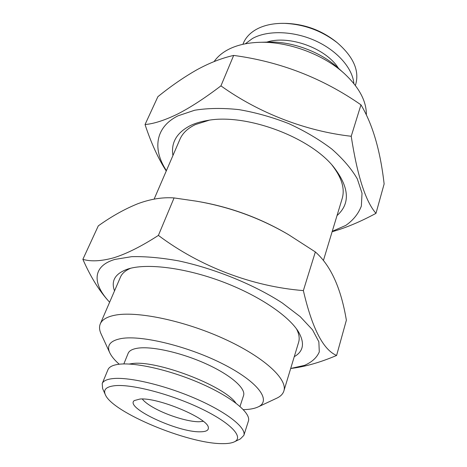 <?xml version="1.0" encoding="UTF-8"?>
<svg xmlns="http://www.w3.org/2000/svg" width="467" height="467" viewBox="0 0 467 467"><rect width="100%" height="100%" fill="white"/><g stroke="black" fill="none" stroke-linecap="round" stroke-linejoin="round"><path stroke-width="0.7" d="M129.172 364.038L131.77 363.635C155.628 359.555 224.183 385.602 235.858 403.079M140.018 399.034C158.062 397.236 208.527 418.508 208.34 427.626C208.726 430.399 205.97 431.788 200.086 431.8C177.623 432.442 124.175 407.452 134.35 400.546L140.018 399.034M203.256 421.316L199.251 421.748C188.761 421.97 168.114 415.688 154.665 408.269C148.547 404.918 144.426 401.83 142.307 399.011M221.79 443.632C187.606 443.592 112.284 412.349 105.32 394.638C103.084 389.501 106.464 386.501 115.448 385.637C132.646 384.119 171.733 394.434 201.365 408.759C231.124 423.061 244.183 437.427 234.329 441.852C231.527 443.165 227.347 443.755 221.79 443.632M105.32 394.638L102.606 388.55L102.215 383.559C103.353 380.827 107.048 379.163 113.3 378.556C130.007 376.922 166.153 385.602 196.782 399.116C227.487 412.612 246.518 427.994 243.85 435.39L240.33 438.951L234.329 441.852M102.215 383.559L107.97 369.689C109.167 366.811 112.903 364.99 119.167 364.231C135.903 362.182 171.809 370.529 202.118 384.055C232.496 397.551 251.205 413.272 248.409 421.082L243.85 435.39M240.003 406.448L243.552 395.572C246.068 388.526 230.896 375.077 206.251 363.91C181.669 352.719 152.224 346.082 137.993 348.143C132.523 348.937 129.242 350.664 128.145 353.338L123.837 363.939M172.93 155.529C170.846 142.593 176.736 132.575 190.594 125.465C195.311 123.241 200.804 121.601 207.085 120.544C245.052 113.02 309.37 136.557 333.514 166.812C349.386 187.296 350.554 203.548 337.022 215.579M323.468 260.312L342.159 198.633C345.101 188.756 341.756 177.623 332.125 165.219M209.175 120.223L195.463 124.543C187.746 128.262 182.574 133.171 179.947 139.271L154.122 199.117M196.846 69.811C183.858 77.207 170.869 86.167 157.881 96.692L145.039 124.543C153.701 123.819 164.437 120.381 177.244 114.228C190.151 107.667 204.709 98.21 220.938 85.864L233.669 55.421C221.807 58.083 209.537 62.876 196.846 69.811M166.415 170.618C152.475 149.533 154.945 127.222 178.09 115.798L194.669 110.235C207.868 108.099 222.596 107.889 238.853 109.611C255.589 112.483 272.249 117.164 288.834 123.65C304.863 131.023 319.171 139.475 331.768 149.014C342.982 158.885 351.499 168.844 357.313 178.896L362.024 193.204L361.359 206.07C358.428 213.752 353.239 220.202 345.796 225.409L332.253 231.305M166.246 171.015C158.243 158.605 151.174 143.112 145.039 124.543M355.364 85.455L355.72 84.334C359.532 70.663 353.431 56.84 337.425 42.876L335.732 41.499C321.179 30.186 304.694 24.15 286.271 23.397L284.094 23.356C273.002 23.233 263.692 25.276 256.149 29.479C249.95 33.046 245.689 37.629 243.36 43.215L242.91 44.301M337.425 42.876C321.728 30.676 303.953 24.173 284.094 23.356M353.858 83.529C352.608 68.211 337.145 50.489 315.085 40.623C293.037 30.746 267.352 30.157 252.46 38.504L245.303 43.805M114.52 290.888C110.813 280.772 115.203 273.504 127.678 269.085L129.312 268.595C148.366 263.225 185.446 267.947 221.673 281.455C257.901 294.957 288.285 315.365 298.29 331.517C304.969 342.947 303.626 351.33 294.268 356.665M119.213 364.225C114.584 360.133 111.438 356.315 109.763 352.766L101.088 333.911C99.343 330.134 99.08 326.772 100.3 323.835C102.045 319.761 106.745 316.924 114.403 315.313C135.985 310.689 183.566 320.374 223.722 338.663C263.972 356.905 287.917 379.239 283.86 391.007L298.635 342.253C299.808 338.412 299.102 333.963 296.51 328.902M137.73 203.77C124.718 209.018 111.572 216.379 98.298 225.865L82.869 259.325C90.884 261.759 101.234 261.234 113.907 257.743C126.732 253.721 141.565 246.278 158.401 235.403L174.068 197.932C162.516 197.092 150.403 199.035 137.73 203.77M109.634 302.213C92.373 283.954 91.876 266.237 114.87 259.418L131.717 256.663C145.465 256.33 161.109 257.737 178.657 260.89C214.756 268.601 254.264 284.707 282.331 303.001L300.234 316.673L312.534 329.842L318.856 341.78L319.294 351.902C316.848 357.646 311.915 362.135 304.484 365.387L290.69 368.475M109.628 302.225L109.57 302.161C99.617 291.49 90.715 277.211 82.869 259.325M214.12 61.574C217.196 57.102 221.51 53.308 227.061 50.173C235.631 45.422 246.29 42.806 259.051 42.334C287.649 41.184 323.205 54.195 344.302 73.535C359.146 87.387 366.502 101.123 366.356 114.748M109.763 352.766C106.406 345.323 110.294 340.577 121.432 338.511C141.986 334.921 189.456 346.625 224.107 364.569C258.916 382.461 271.741 401.001 257.959 406.996C254.468 408.596 249.722 409.477 243.721 409.641L243.342 409.647M130.725 268.233C125.483 270.428 122.068 273.37 120.486 277.059L100.3 323.835M283.86 391.007C282.897 394.043 280.527 396.436 276.756 398.193L257.959 406.996M259.051 42.334L268.064 42.065C291.513 41.143 320.28 51.668 337.594 67.511L344.302 73.535M158.401 235.403C199.964 266.628 252.238 286.505 303.363 290.597C312.084 328.155 323.164 349.777 336.602 355.463L346.374 320.204C341.033 288.157 330.689 265.402 315.348 251.947L288.507 234.638C259.932 217.914 229.209 206.758 196.321 201.166L174.068 197.932M336.602 355.463C320.058 362.497 304.782 366.834 290.783 368.469L290.684 368.481M303.363 290.597L315.348 251.947M196.321 201.166L201.405 202.059C231.083 207.541 259.027 217.768 285.238 232.741L288.507 234.638M338.476 68.299C326.176 48.352 289.155 34.803 266.879 42.1M220.938 85.864C258.765 112.996 305.622 131.116 351.219 136.271C357.319 175.785 365.573 201.475 375.988 213.343L384.131 183.951C380.336 150.602 372.613 124.228 360.962 104.836C322.592 78.123 280.159 61.65 233.669 55.421M375.988 213.343C360.296 221.802 345.679 227.925 332.13 231.72M351.219 136.271L360.962 104.836"/></g></svg>
